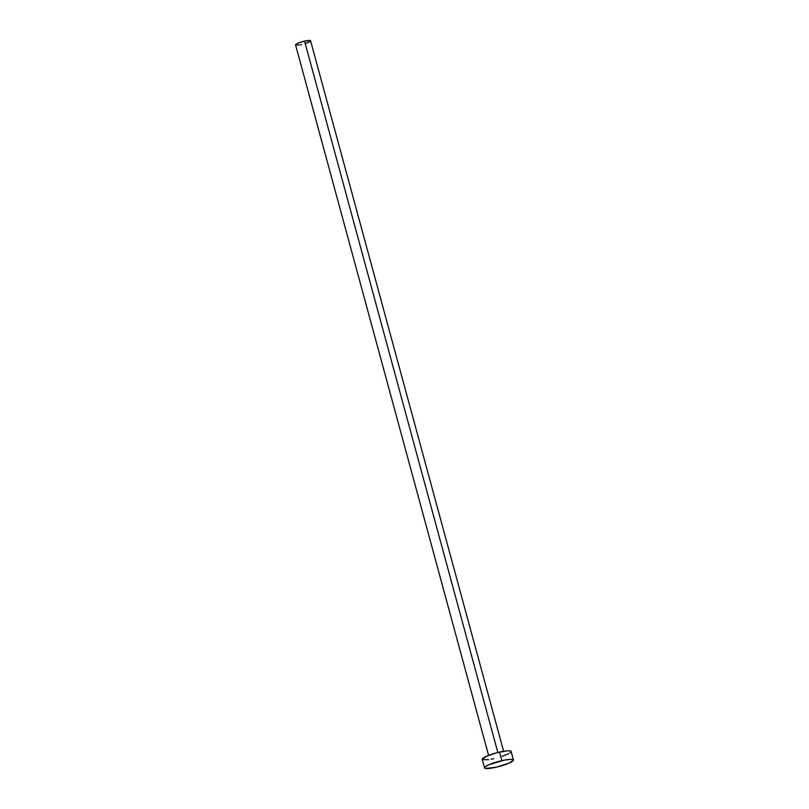 <?xml version="1.0" encoding="UTF-8"?>
<svg xmlns="http://www.w3.org/2000/svg" width="809" height="809" viewBox="0 0 809 809"><rect width="100%" height="100%" fill="white"/><g stroke="black" fill="none" stroke-linecap="round" stroke-linejoin="round"><path stroke-width="1.21" d="M503.623 751.288L310.585 40.804A7.787 1.294 164.8 0 0 304.568 41.138L497.848 752.501L304.568 41.138A7.787 1.294 164.8 0 0 295.558 44.889L488.585 755.373M513.442 760.015L511.116 751.47A14.977 2.498 164.8 0 0 499.547 752.097L501.873 760.652L499.547 752.097A14.977 2.498 164.8 0 0 482.215 759.317L484.53 767.872A14.977 2.498 -15.2 0 1 501.873 760.652A14.977 2.498 -15.2 0 1 513.442 760.015A14.977 2.498 -15.2 0 1 496.099 767.235A14.977 2.498 -15.2 0 1 484.53 767.872M482.194 759.196L486.482 756.243L496.726 752.785L506.94 750.863L510.054 750.883L511.136 751.591M510.843 752.168L510.004 752.876M508.659 753.675L502.136 756.344M493.773 758.69L491.063 759.257M488.575 759.671L482.457 759.631M496.099 767.235L485.592 768.449L484.783 768.176L484.813 767.165L488.798 764.788L504.583 760.086L511.055 759.338L513.452 760.136L509.174 763.099L496.099 767.235M295.548 44.819L298.915 42.816L304.568 41.138L310.029 40.501L310.595 40.865L310.009 41.542M309.301 41.957L305.913 43.342M301.565 44.556L300.159 44.849M298.865 45.071L295.679 45.051"/></g></svg>

